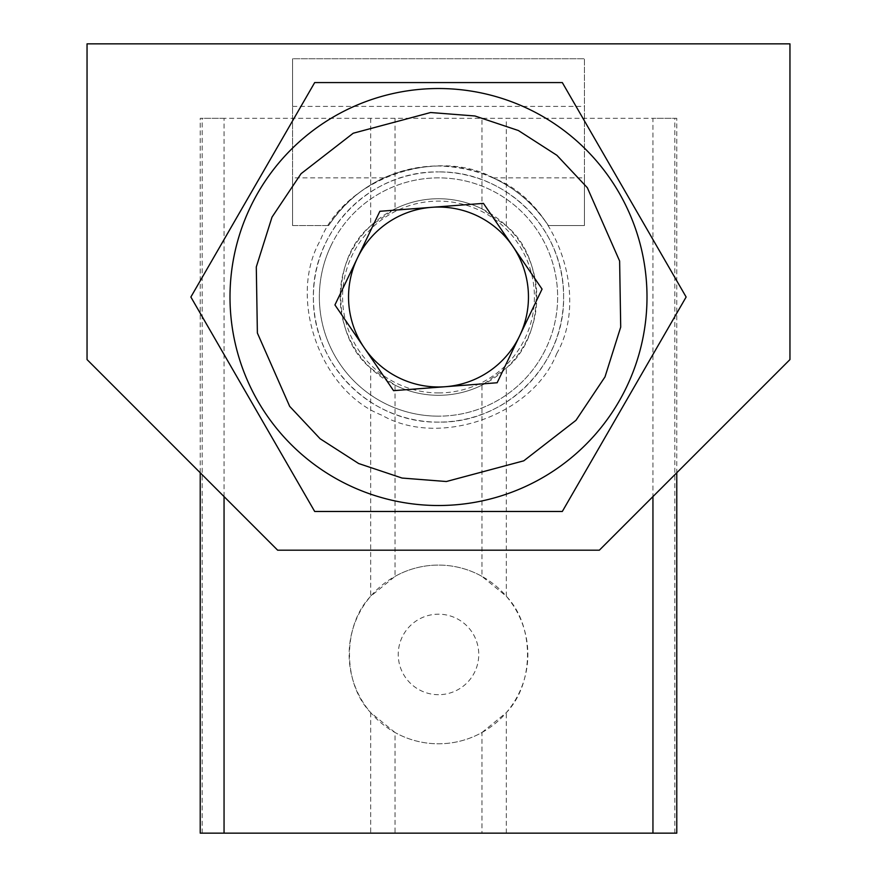 <?xml version="1.0" encoding="UTF-8"?>
<svg xmlns="http://www.w3.org/2000/svg" width="877" height="877" viewBox="0 0 877 877"><rect width="100%" height="100%" fill="white"/><g stroke="black" fill="none" stroke-linecap="round" stroke-linejoin="round"><path stroke-width="0.66" stroke-dasharray="4.38 3.29" d="M438.5 422.122A125.093 125.093 0 0 1 313.407 297.018A125.093 125.093 0 0 1 438.5 171.925C371.004 170.675 312.212 229.642 313.407 296.875C312.19 364.448 370.763 423.251 438.5 422.122C505.996 423.372 564.788 364.404 563.593 297.171C564.81 229.599 506.237 170.785 438.5 171.925A125.093 125.093 0 0 1 563.593 297.018A125.093 125.093 0 0 1 438.5 422.122M548.344 225.542C534.422 204.44 516.005 188.555 493.093 177.878C516.005 188.555 534.422 204.44 548.344 225.542A131.057 131.057 0 0 0 438.5 165.972C485.606 167.54 522.221 187.393 548.344 225.542L584.444 225.542L584.444 58.737L292.556 58.737L292.556 225.542L292.556 177.878L292.556 225.542L328.656 225.542C354.768 187.393 391.383 167.54 438.5 165.972A131.057 131.057 0 0 0 328.656 225.542C342.578 204.44 360.995 188.555 383.907 177.878C360.995 188.555 342.578 204.44 328.656 225.542L292.556 225.542L292.556 58.737L292.556 106.402L292.556 58.737L584.444 58.737L292.556 58.737L584.444 58.737L584.444 225.542L548.344 225.542L584.444 225.542L584.444 177.878L584.444 225.542L548.344 225.542M87.042 43.85L789.958 43.85M789.958 359.57L599.342 550.197L277.658 550.197L87.042 359.57M314.69 82.57L562.31 82.57L686.132 297.018L562.31 511.477L314.69 511.477L190.868 297.018L314.69 82.57M383.907 177.878L292.556 177.878M292.556 106.402L584.444 106.402M493.093 177.878L584.444 177.878M200.219 472.758L200.219 118.307L676.781 118.307L676.781 472.758M676.781 118.307L652.948 118.307L652.948 496.579M395.045 833.15L481.955 833.15L481.955 732.514A89.355 89.355 0 0 1 349.145 654.439A89.355 89.355 0 0 1 438.5 565.084A89.355 89.355 0 0 0 395.045 576.364L370.675 596.272C342.501 625.422 342.37 683.216 370.675 712.617L395.045 732.514L395.045 833.15L200.219 833.15M481.955 732.514L506.325 712.617C534.499 683.468 534.63 625.663 506.325 596.272L481.955 576.364L481.955 385.178L506.325 368.165C545.943 336.132 546.228 258.222 506.325 225.882L481.955 208.858A98.29 98.29 0 0 0 340.21 297.018A98.29 98.29 0 0 0 438.5 395.308A98.29 98.29 0 0 0 536.79 297.018A98.29 98.29 0 0 0 395.045 208.858L370.675 225.882C331.057 257.915 330.772 335.825 370.675 368.165L395.045 385.178L395.045 576.364M481.955 385.178A98.29 98.29 0 0 1 395.045 385.178M481.955 576.364A89.355 89.355 0 0 0 438.5 565.084A89.355 89.355 0 0 1 527.855 654.439A89.355 89.355 0 0 1 395.045 732.514M438.5 694.694A40.254 40.254 0 0 1 398.246 654.439A40.254 40.254 0 0 1 438.5 614.185A40.254 40.254 0 0 1 478.754 654.439A40.254 40.254 0 0 1 438.5 694.694M224.052 496.579L224.052 118.307L652.948 118.307M224.052 118.307L200.219 118.307M676.781 833.15L481.955 833.15M331.078 245.483A119.14 119.14 0 0 1 438.5 177.878A119.14 119.14 0 0 1 545.922 348.553A119.14 119.14 0 0 1 438.5 416.158A119.14 119.14 0 0 0 557.64 297.018A119.14 119.14 0 0 0 438.5 177.878A119.14 119.14 0 0 0 319.36 297.018A119.14 119.14 0 0 0 438.5 416.158A119.14 119.14 0 0 1 331.078 245.483A119.14 119.14 0 0 0 438.5 416.158A119.14 119.14 0 0 0 545.922 348.553M556.665 353.705C589.706 296.36 556.862 202.916 495.187 178.864C437.853 145.834 344.398 178.645 320.335 240.331C287.294 297.687 320.138 391.12 381.813 415.183C439.147 448.213 532.602 415.402 556.665 353.705M438.5 392.929A95.911 95.911 0 0 0 534.411 297.018A95.911 95.911 0 0 0 438.5 201.118A95.911 95.911 0 0 0 342.589 297.018A95.911 95.911 0 0 0 438.5 392.929M438.5 88.522A208.496 208.496 0 0 1 646.996 297.018A208.496 208.496 0 0 1 438.5 505.514A208.496 208.496 0 0 1 230.004 297.018A208.496 208.496 0 0 1 438.5 88.522M431.648 207.334L379.862 211.291L334.937 304.933L393.576 390.671L497.138 382.756L542.063 289.103L483.424 203.376L431.648 207.334M202.192 833.15L202.192 118.307M674.808 833.15L674.808 118.307M506.325 833.15L506.325 712.617M506.325 596.272L506.325 368.165M506.325 225.882L506.325 118.307M395.045 118.307L395.045 208.858M481.955 208.858L481.955 118.307M370.675 118.307L370.675 225.882M370.675 368.165L370.675 596.272M370.675 712.617L370.675 833.15"/><path stroke-width="1.32" d="M599.342 550.197L789.958 359.57L789.958 43.85L87.042 43.85L87.042 359.57L277.658 550.197L599.342 550.197M686.132 297.018L562.31 511.477L314.69 511.477L190.868 297.018L314.69 82.57L562.31 82.57L686.132 297.018M676.781 472.758L676.781 833.15L224.052 833.15L224.052 496.579M224.052 833.15L200.219 833.15L200.219 472.758M438.5 505.514A208.496 208.496 0 0 1 250.515 206.84A208.496 208.496 0 0 1 438.5 88.522A208.496 208.496 0 0 1 626.485 387.206A208.496 208.496 0 0 1 438.5 505.514M438.5 386.976A89.947 89.947 0 0 1 357.399 258.112A89.947 89.947 0 0 1 512.749 246.24A89.947 89.947 0 0 1 438.5 386.976M334.937 304.933L379.862 211.291L483.424 203.376L542.063 289.103L497.138 382.756L393.576 390.671L334.937 304.933M652.948 496.579L652.948 833.15M604.998 376.902L575.97 420.324L523.777 460.82L446.371 481.517L402.061 478.053L358.627 463.516L320.094 438.73L289.673 406.347L257.378 333.019L256.292 266.959L272.002 217.145L301.03 173.723L353.223 133.227L430.629 112.519L474.939 115.983L518.373 130.52L556.906 155.306L587.327 187.7L619.622 261.028L620.708 327.088L604.998 376.902M250.515 206.84A208.496 208.496 0 0 1 438.5 88.522A208.496 208.496 0 0 1 626.485 387.206"/></g></svg>
